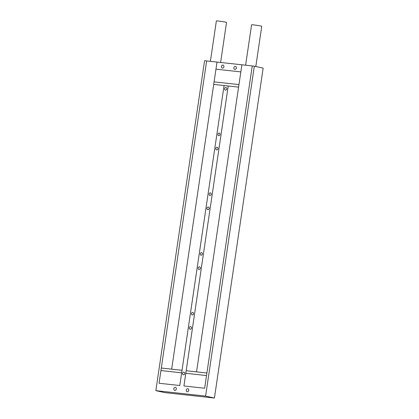<?xml version="1.0" encoding="UTF-8"?>
<svg xmlns="http://www.w3.org/2000/svg" width="419" height="419" viewBox="0 0 419 419"><rect width="100%" height="100%" fill="white"/><g stroke="black" fill="none" stroke-linecap="round" stroke-linejoin="round"><path stroke-width="0.63" d="M225.893 87.492A1.336 1.079 -77.5 0 0 225.506 90.132A1.336 1.079 -77.5 0 0 225.893 87.492M219.168 133.059A1.336 1.079 -77.5 0 0 218.776 135.693A1.336 1.079 -77.5 0 0 219.168 133.059M217.068 147.268A1.336 1.079 -77.5 0 0 216.681 149.908A1.336 1.079 -77.5 0 0 217.068 147.268M210.343 192.834A1.336 1.079 -77.5 0 0 209.95 195.469A1.336 1.079 -77.5 0 0 210.343 192.834M208.243 207.044A1.336 1.079 -77.5 0 0 207.85 209.683A1.336 1.079 -77.5 0 0 208.243 207.044M201.513 252.61A1.336 1.079 -77.5 0 0 201.125 255.244A1.336 1.079 -77.5 0 0 201.513 252.61M199.413 266.819A1.336 1.079 -77.5 0 0 199.025 269.459A1.336 1.079 -77.5 0 0 199.413 266.819M192.688 312.385A1.336 1.079 -77.5 0 0 192.3 315.02A1.336 1.079 -77.5 0 0 192.688 312.385M190.587 326.595A1.336 1.079 -77.5 0 0 190.2 329.234A1.336 1.079 -77.5 0 0 190.587 326.595M183.862 372.156A1.336 1.079 -77.5 0 0 183.47 374.796A1.336 1.079 -77.5 0 0 183.862 372.156M174.849 390.398A1.54 1.247 102.5 0 1 174.739 390.382A1.54 1.247 102.5 0 1 173.838 388.675A1.54 1.247 102.5 0 1 175.299 387.355A1.54 1.247 102.5 0 1 175.409 387.371A1.54 1.247 102.5 0 1 176.305 389.083A1.54 1.247 102.5 0 1 174.849 390.398M187.283 391.76A1.54 1.247 102.5 0 1 187.173 391.744A1.54 1.247 102.5 0 1 186.277 390.037A1.54 1.247 102.5 0 1 187.733 388.717A1.54 1.247 102.5 0 1 187.843 388.732A1.54 1.247 102.5 0 1 188.744 390.445A1.54 1.247 102.5 0 1 187.283 391.76M222.892 65.034A1.54 1.247 -77.5 0 0 221.436 66.354A1.54 1.247 -77.5 0 0 222.332 68.061A1.54 1.247 -77.5 0 0 222.442 68.082A1.54 1.247 -77.5 0 0 223.898 66.762A1.54 1.247 -77.5 0 0 223.002 65.055A1.54 1.247 -77.5 0 0 222.892 65.034M235.331 66.396A1.54 1.247 -77.5 0 0 233.875 67.716A1.54 1.247 -77.5 0 0 234.771 69.423A1.54 1.247 -77.5 0 0 234.881 69.444A1.54 1.247 -77.5 0 0 236.337 68.124A1.54 1.247 -77.5 0 0 235.441 66.417A1.54 1.247 -77.5 0 0 235.331 66.396M183.925 385.978L228.224 85.995L224.076 85.539L179.782 385.522L181.652 372.837L160.927 370.564L159.052 383.254L179.782 385.522L159.052 383.254L206.646 60.938L204.577 60.708L155.852 390.644L205.603 396.086L254.323 66.155L217.011 62.07L215.963 69.177L240.836 71.9L241.883 64.793L196.537 371.883L186.172 370.752L228.224 85.995L238.589 87.126L196.537 371.883L206.902 373.02L206.53 375.56L185.8 373.287L183.925 385.978L204.655 388.245L252.248 65.93L206.902 373.02L186.172 370.752L185.8 373.287L206.53 375.56L204.655 388.245L183.925 385.978M155.852 390.644L164.677 392.603L214.423 398.05L263.148 68.119L254.323 66.155M205.603 396.086L214.423 398.05M238.961 84.591L214.088 81.867L238.961 84.591L240.836 71.9L215.963 69.177L213.711 84.408L238.589 87.126L238.961 84.591M171.664 369.16L161.299 368.029L206.646 60.938L217.011 62.07L171.664 369.16L213.711 84.408L224.076 85.539L182.029 370.296L171.664 369.16M255.815 66.49L261.749 26.308A5.138 0.267 -171.6 0 0 259.021 25.664A5.138 0.267 -171.6 0 0 253.725 24.904A5.138 0.267 -171.6 0 0 251.583 24.805L245.618 65.202M220.619 62.468L226.527 22.453A5.138 0.267 -171.6 0 0 223.798 21.809A5.138 0.267 -171.6 0 0 218.503 21.044A5.138 0.267 -171.6 0 0 216.361 20.95L210.396 61.347M160.927 370.564L181.652 372.837L182.029 370.296L161.299 368.029L160.927 370.564"/></g></svg>
